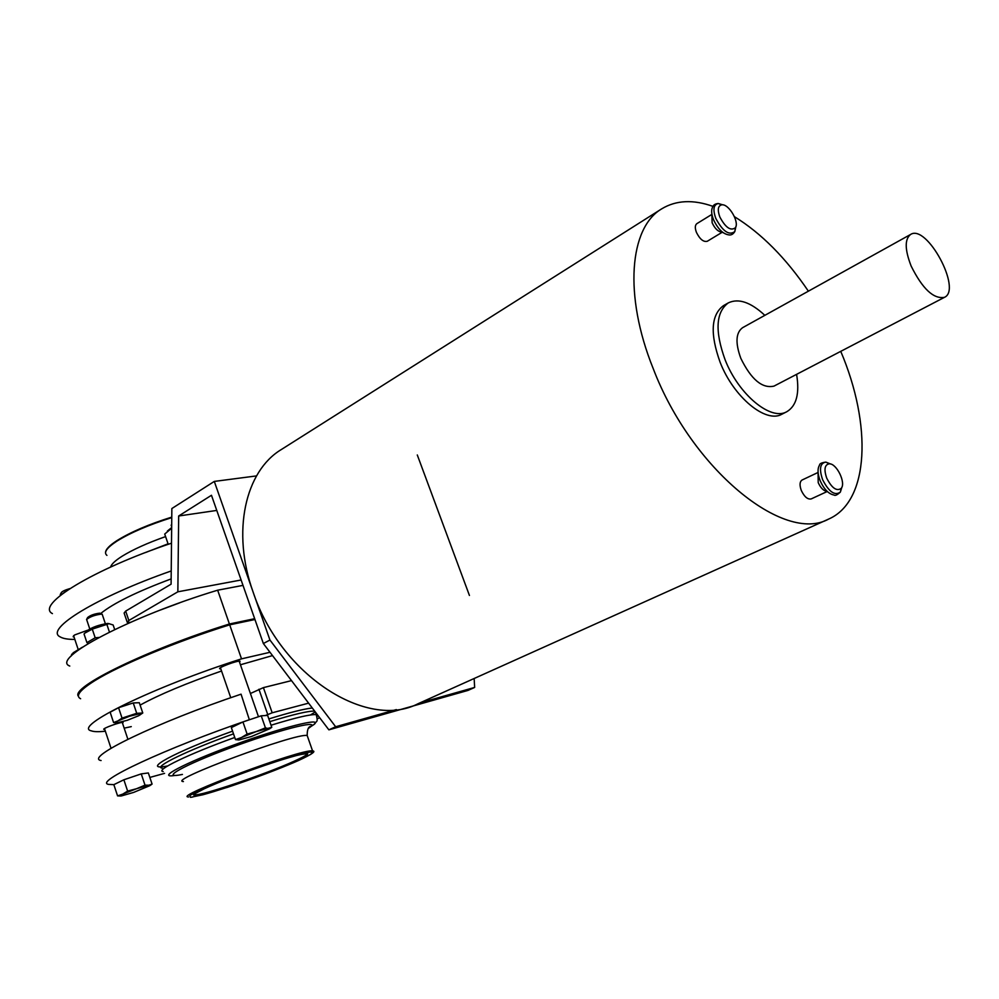 <?xml version="1.0" encoding="UTF-8"?>
<svg xmlns="http://www.w3.org/2000/svg" width="999" height="999" viewBox="0 0 999 999"><rect width="100%" height="100%" fill="white"/><g stroke="black" fill="none" stroke-linecap="round" stroke-linejoin="round"><path stroke-width="1.5" d="M113.586 722.564L117.982 720.866C115.36 722.277 114.985 722.951 116.871 722.889L113.586 722.564L110.14 712.212L118.569 707.717L133.242 702.946L139.311 702.722L142.77 712.999L136.726 713.311L133.242 702.946M88.486 643.381L86.925 642.619L84.041 633.99L84.715 633.166L92.27 629.108L95.18 637.787L98.938 637.474M86.925 642.619L95.18 637.787M114.673 629.532L113.137 624.974L109.016 623.701L92.27 629.108M109.203 623.688L107.617 623.451C98.726 624.862 91.783 627.372 86.788 630.981L85.976 631.818M106.918 624.575L109.44 632.08M270.005 652.285L241.521 658.853L229.695 624.837L228.883 624.887L229.408 624L254.67 618.693M96.965 679.37C121.965 663.998 177.422 640.996 228.883 624.887L254.92 619.417M78.459 696.315C69.655 687.574 148.277 649.1 229.408 624L217.657 590.197L243.007 585.377M217.657 590.197C130.182 616.533 49.913 658.965 69.78 666.046M100.287 613.423L99.738 613.161C94.368 613.836 90.322 615.297 87.6 617.544L86.776 619.118M102.31 614.61L101.661 614.073C94.967 614.922 89.935 616.733 86.551 619.53M116.871 722.889L127.223 720.316L138.686 715.734L142.77 712.999M136.726 713.311L122.04 718.119L118.569 707.717M140.235 714.834L139.935 713.673L129.57 716.233L117.982 720.866L122.04 718.119M241.521 658.853C153.908 686.65 72.24 726.735 91.246 730.831C93.844 731.817 98.551 731.942 105.37 731.218M124.176 728.146L131.269 726.623M272.515 655.594L240.434 664.772M221.541 671.003C186.239 683.291 159.091 694.655 140.11 705.119M122.577 723.363L123.102 722.502C121.416 721.49 101.299 728.771 103.946 729.445L104.795 729.482M239.56 662.262L240.072 661.226C237.862 660.152 216.683 668.094 219.905 668.806L220.791 668.855M254.957 619.517L229.695 624.837C176.786 641.358 119.668 665.122 94.743 680.706C79.908 690.022 75.2 696.028 80.607 698.738M171.141 578.908C136.813 591.72 113.312 603.271 100.612 613.573M235.477 739.597L241.508 737.499C237.874 739.26 237.063 740.072 239.048 739.922L251.361 736.538L269.493 728.87L265.422 727.859L261.226 715.808L242.944 721.952L231.343 727.584L235.477 739.597L238.661 739.959M269.405 728.933L271.778 727.322L267.62 715.396L261.226 715.808M271.778 727.322L247.128 734.053L242.944 721.952M120.754 796.003L117.57 795.878L113.836 784.652L123.864 779.782L141.246 773.888L145.017 785.152L136.538 788.723L127.622 791.083L123.864 779.782M149.738 785.714L152.085 784.09L148.339 772.951L141.246 773.888M117.57 795.878L122.79 794.105L127.622 791.083M121.441 795.916L133.654 792.407L149.775 785.689L148.764 785.226L136.538 788.723L122.79 794.105C119.668 795.629 119.218 796.228 121.441 795.916M152.085 784.09L148.764 785.226L145.017 785.152M265.397 715.546L272.178 712.799L308.616 703.146M101.086 760.539C83.866 757.816 156.543 722.539 241.059 694.168L249.363 719.804M249.85 719.555C165.247 748.363 92.095 782.766 108.991 784.427L113.849 784.652M149.85 777.422L164.573 773.363M317.22 718.781L319.668 717.719M250.412 693.506L263.411 687.624L291.508 680.619M265.422 727.859L241.508 737.499L247.128 734.053M69.942 588.573C64.972 590.034 62.088 591.408 61.276 592.682L60.265 594.542M65.297 591.708L60.24 595.504M78.496 649.899L71.703 654.283L71.191 656.043M82.455 647.165L73.102 652.809M171.691 524.363L171.116 525.249M168.232 544.305L164.71 534.053L171.653 528.259M167.407 531.031L171.666 527.597M74.026 636.95L73.139 636.763L74.588 634.977L87.512 630.269M74.85 639.435C67.857 639.447 62.949 638.586 60.115 636.85C44.218 629.358 96.516 597.065 171.229 570.953M52.423 613.611C35.24 604.969 93.207 569.28 171.503 543.194M241.121 579.994L177.847 591.808L128.846 620.491L125.674 611.088L124.113 613.036L127.11 621.902M125.674 611.088L171.091 584.178L171.853 508.541L214.298 481.418L256.518 475.911M160.19 610.102L179.758 602.809M130.444 622.327L127.285 622.402L128.846 620.491M216.758 510.427L178.671 515.996L177.847 591.808M474.15 678.508L474.65 687.437L467.944 690.434L328.871 729.844L263.349 643.518L211.463 495.279L178.671 515.996M469.43 595.454L417.295 454.97M263.349 643.518L269.942 640.047L214.298 481.418M328.871 729.844L335.652 726.748L269.942 640.047M335.652 726.748L396.353 709.59M419.805 702.946L474.65 687.437M719.817 216.945C725.511 227.61 730.694 231.206 735.389 227.747C739.572 222.053 728.758 203.734 721.827 204.807C717.956 205.732 717.294 209.778 719.817 216.945M711.8 213.424L712.137 222.802C714.872 228.596 718.081 231.706 721.753 232.143L723.189 232.692M712.961 206.368C693.181 199.35 676.123 200.162 661.775 208.803L281.381 449.5C245.23 471.091 231.381 531.743 253.134 592.132C280.557 675.361 367.157 730.306 418.082 703.721L828.633 519.08C869.555 501.298 872.027 424.725 840.746 351.361M661.775 208.803C629.445 227.572 623.563 295.192 653.146 368.431C691.508 469.218 784.078 544.03 828.633 519.08M808.391 291.184C785.926 258.054 761.275 233.217 734.427 216.671M764.847 315.347C750.674 302.173 738.486 298.027 728.296 302.897L723.513 305.619C711.013 314.897 709.902 333.816 720.167 362.387C733.628 397.177 765.946 423.701 781.892 414.21L786.812 411.713C796.49 405.894 799.749 393.444 796.59 374.35M827.11 491.558L811.213 498.913C807.654 499.637 804.37 496.84 801.323 490.509C799.412 485.164 799.662 481.655 802.097 480.007L817.919 472.527M722.14 232.292L707.292 241.271C703.483 242.22 699.874 239.261 696.44 232.405C694.829 228.059 694.967 225.137 696.852 223.651L711.65 214.548M728.296 302.897C715.833 312.15 714.76 331.094 725.074 359.715C738.573 394.58 770.903 421.191 786.812 411.713M910.626 234.44L742.582 327.697C735.801 332.692 735.214 342.907 740.808 358.316C751.198 379.508 762.262 388.773 774 386.113L944.455 297.34C962.299 289.698 926.847 223.764 910.626 234.44C904.595 239.111 904.769 249.663 911.163 266.096C922.502 288.861 933.603 299.275 944.455 297.34M818.056 471.928L818.206 482.604C820.591 487.837 823.413 490.746 826.697 491.346L827.671 491.845M826.722 478.146C831.842 488.149 836.675 491.545 841.233 488.349C846.116 482.904 836.725 463.511 829.357 463.798C824.65 464.622 823.763 469.405 826.722 478.146M310.477 714.959L315.284 711.937M312.287 707.991C303.921 708.915 289.448 712.562 268.856 718.93M232.567 731.156C174.276 751.972 139.098 771.465 167.57 765.983M314.685 711.151C308.753 710.776 293.793 714.273 269.792 721.64M233.504 733.865C187.912 750.187 153.184 767.082 162.038 768.106M317.058 716.67L316.271 714.647C310.789 714.098 295.704 717.619 271.041 725.224M234.753 737.474C189.148 753.82 154.383 770.629 163.212 771.578M308.816 727.896L314.098 724.437C323.339 717.007 281.681 727.422 233.104 745.266C184.378 763.061 155.02 778.696 175.037 775.424M308.466 728.371L310.714 726.735C319.78 719.467 277.06 730.456 229.982 748.014C182.73 765.534 158.604 779.407 182.43 774.437M307.704 737.025L307.18 735.526C296.666 732.417 165.846 781.056 183.416 781.555M313.399 751.797L312.562 750.873C302.285 748.451 171.266 797.177 188.624 796.965M191.696 797.239L227.322 787.387C254.445 778.321 278.097 769.405 298.289 760.626L310.964 754.245L312.212 751.698L301.211 753.671C276.898 759.989 227.31 777.697 201.673 789.235L189.835 795.454L190.472 797.352L202.934 794.754C228.222 787.836 272.914 771.827 298.239 760.639C311.7 754.42 316.458 751.161 312.562 750.873L307.18 735.526C307.18 729.782 308.316 726.735 310.564 726.385L314.098 724.437C316.933 720.117 318.144 722.914 316.271 714.647L315.347 712.037M294.717 761.688L306.431 755.781C309.265 753.446 306.218 753.283 297.302 755.294C274.825 761.163 229.233 777.434 205.582 788.074L194.618 793.818C192.919 795.778 196.915 795.591 206.593 793.231C229.907 786.862 271.316 772.015 294.717 761.688M193.868 794.517L194.618 794.779C201.111 796.066 265.834 774.138 294.068 761.238C303.122 757.155 307.642 754.57 307.642 753.458M272.178 712.799L263.411 687.624M267.707 714.435L258.941 689.248M151.711 550.199L168.157 544.068M145.492 552.547L168.069 543.818M110.639 567.02C111.351 564.235 115.147 560.651 122.028 556.281C132.855 549.6 147.365 543.031 165.584 536.588M106.93 555.382C103.397 552.572 106.718 547.827 116.883 541.146C130.594 532.654 148.876 524.812 171.766 517.619M117.195 540.484C130.819 532.03 149.013 524.238 171.766 517.107C148.963 524.238 130.732 532.055 117.045 540.546C109.478 545.429 105.644 549.425 105.532 552.547M722.939 204.87L718.269 203.521C713.523 204.645 712.699 209.59 715.784 218.356C722.752 231.406 729.095 235.801 734.827 231.543L735.851 226.736M721.827 204.807L718.269 203.521C715.284 203.746 713.411 204.92 712.649 207.005C711.101 209.977 711.388 214.223 713.536 219.73C718.006 229.171 723.214 234.241 729.158 234.927C731.33 235.227 733.229 234.103 734.827 231.543L735.389 227.747M830.706 464.048L825.861 462.112C821.578 462.687 819.48 463.698 819.542 465.134C817.344 468.656 817.569 473.876 820.179 480.769C824.063 489.298 828.671 494.043 833.978 495.005C835.077 495.966 837.199 494.992 840.359 492.095L841.895 487.175M829.357 463.798L825.861 462.112C820.079 463.099 818.993 468.943 822.602 479.632C828.858 491.87 834.777 496.016 840.359 492.095L841.233 488.349M107.617 623.451L109.016 623.701M99.738 613.161L101.661 614.073M105.357 623.701L102.173 614.21M89.76 628.895L86.713 619.792M149.775 785.689L151.124 784.802M304.22 753.77L296.403 755.531C279.021 760.289 257.542 767.494 231.98 777.172C207.892 786.65 195.117 792.607 193.656 795.029L194.618 794.779L194.368 794.043M78.059 649.088L73.589 635.651M127.884 739.26L122.265 722.464M111.039 748.276L104.483 728.583M258.479 716.733L239.186 661.176M230.757 697.702L220.429 667.782M171.678 526.56L171.378 525.711M269.493 728.87L271.391 727.597"/></g></svg>
